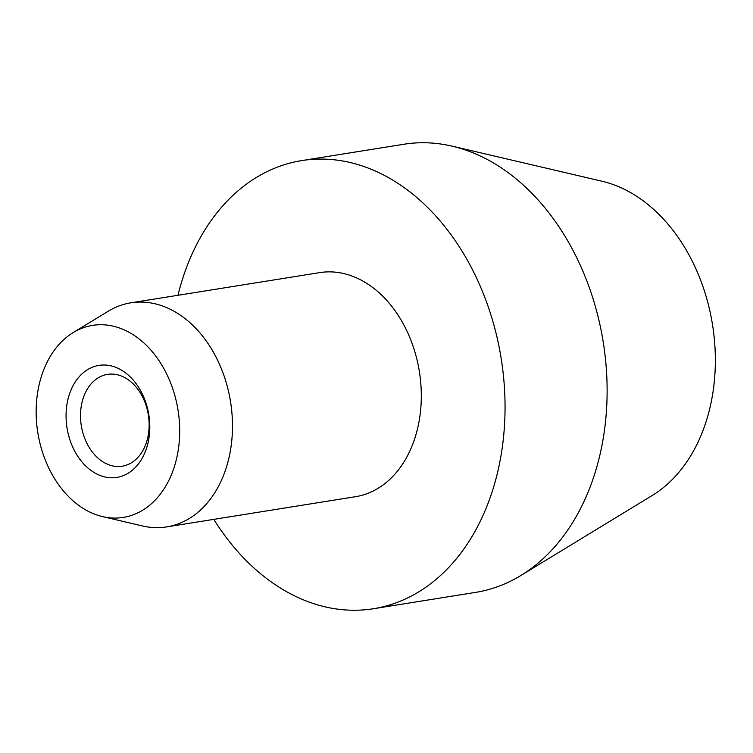 <?xml version="1.0" encoding="UTF-8"?>
<svg xmlns="http://www.w3.org/2000/svg" width="753" height="753" viewBox="0 0 753 753"><rect width="100%" height="100%" fill="white"/><g stroke="black" fill="none" stroke-linecap="round" stroke-linejoin="round"><path stroke-width="1.13" d="M130.834 302.828L319.658 272.624A113.458 82.839 80.9 0 1 419.562 418.47A113.458 82.839 80.9 0 1 355.501 496.698L166.667 526.902A113.458 82.839 -99.1 0 0 230.738 448.666A113.458 82.839 -99.1 0 0 130.834 302.828A113.458 82.839 -99.1 0 0 108.159 311.271L73.135 332.61A97.241 71.008 -99.1 0 0 37.65 392.426A97.241 71.008 -99.1 0 0 102.568 516.614A97.241 71.008 -99.1 0 0 178.197 450.369A97.241 71.008 -99.1 0 0 150.487 349.627A97.241 71.008 -99.1 0 0 73.135 332.61M102.568 516.614L142.496 525.961A113.458 82.839 -99.1 0 0 166.667 526.902M213.805 519.363A226.917 165.688 -99.1 0 0 373.422 608.735A226.917 165.688 -99.1 0 0 501.554 452.271A226.917 165.688 -99.1 0 0 301.737 160.596A226.917 165.688 -99.1 0 0 177.962 295.289M301.737 160.596L403.806 144.265A226.917 165.688 80.9 0 1 452.148 146.157A226.917 165.688 80.9 0 1 603.624 435.94A226.917 165.688 80.9 0 1 520.831 575.527A226.917 165.688 80.9 0 1 475.482 592.404L373.422 608.735M452.148 146.157L601.901 181.2A166.112 121.289 80.9 0 1 712.79 393.339A166.112 121.289 80.9 0 1 652.173 495.521L520.831 575.527M81.22 406.441A46.498 33.951 -99.1 0 0 122.174 466.211A46.498 33.951 -99.1 0 0 148.426 434.152A46.498 33.951 -99.1 0 0 107.481 374.382A46.498 33.951 -99.1 0 0 81.22 406.441M148.915 438.302A56.729 41.424 80.9 0 1 99.405 475.199A56.729 41.424 80.9 0 1 66.932 404.493A56.729 41.424 80.9 0 1 116.442 367.596A56.729 41.424 80.9 0 1 148.915 438.302"/></g></svg>

